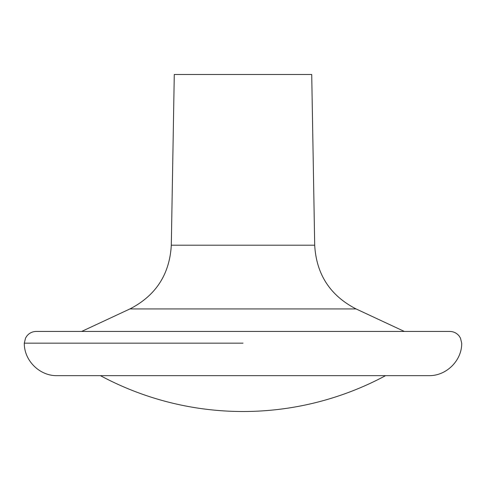 <?xml version="1.0" encoding="UTF-8"?>
<svg xmlns="http://www.w3.org/2000/svg" width="486" height="486" viewBox="0 0 486 486"><rect width="100%" height="100%" fill="white"/><g stroke="black" fill="none" stroke-linecap="round" stroke-linejoin="round"><path stroke-width="0.73" d="M243 343.165L24.3 343.165L243 343.165M243 331.44L449.75 331.44C453.56 331.519 456.682 333.025 459.112 335.96L460.455 338.068L461.7 343.165C462.034 360.144 446.707 376.006 428.834 375.654L57.166 375.654C39.737 376.097 24.057 360.594 24.3 343.165L25.545 338.068L26.888 335.96C29.318 333.025 32.441 331.519 36.25 331.44L243 331.44L81.66 331.44L129.914 308.938C155.848 295.579 169.644 274.329 171.303 245.199L314.697 245.199C316.356 274.329 330.152 295.573 356.086 308.938L129.914 308.938M314.697 245.199L311.72 74.492L174.28 74.492L171.303 245.199M100.42 375.654A301.435 301.435 0 0 0 385.58 375.654M356.086 308.938L404.34 331.44"/></g></svg>
